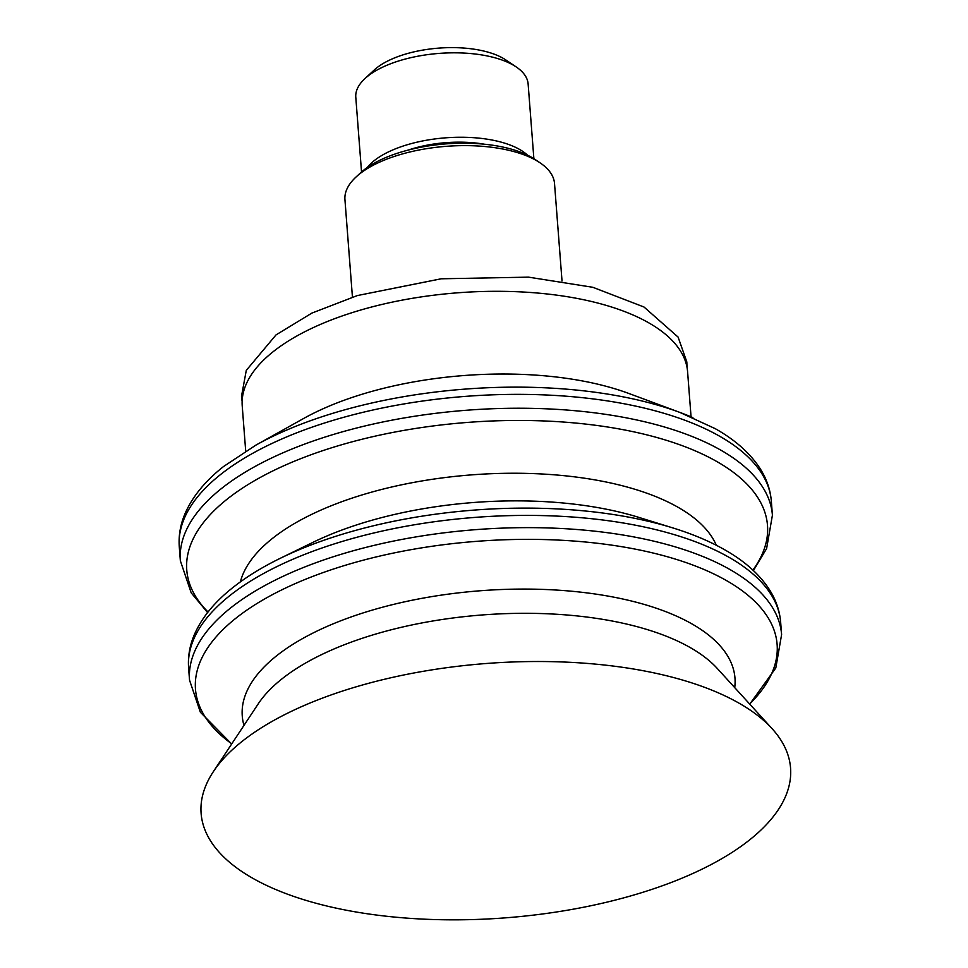 <?xml version="1.0" encoding="UTF-8"?>
<svg xmlns="http://www.w3.org/2000/svg" width="968" height="968" viewBox="0 0 968 968"><rect width="100%" height="100%" fill="white"/><g stroke="black" fill="none" stroke-linecap="round" stroke-linejoin="round"><path stroke-width="1.45" d="M533.876 158.691L528.129 83.962A86.43 37.292 175.6 0 0 516.271 66.986L505.816 59.943A75.177 32.44 175.6 0 0 497.528 55.491A75.177 32.44 175.6 0 0 374.156 70.071L364.912 78.626A86.43 37.292 175.6 0 0 355.788 97.223L361.536 171.953M516.271 66.986A86.43 37.292 175.6 0 0 506.736 61.867A86.43 37.292 175.6 0 0 364.912 78.626M527.548 155.183A86.43 37.292 175.6 0 0 513.234 146.289A86.43 37.292 175.6 0 0 367.259 167.512M484.242 144.196A75.177 32.44 175.6 0 0 408.375 150.028M562.021 280.974L554.519 183.484A105.101 45.351 175.6 0 0 540.096 162.854L535.207 159.563A99.849 43.076 175.6 0 0 524.196 153.646A99.849 43.076 175.6 0 0 360.35 173.018L356.03 177.011A105.101 45.351 175.6 0 0 344.935 199.614L352.437 297.103M540.096 162.854A105.101 45.351 175.6 0 0 528.504 156.622A105.101 45.351 175.6 0 0 356.03 177.011M691.055 416.821L687.595 371.76A223.342 96.364 175.6 0 0 632.31 314.685A223.342 96.364 175.6 0 0 382.892 304.218A223.342 96.364 175.6 0 0 242.23 406.028L245.703 451.1M255.842 445.159L223.535 466.54C205.41 480.842 192.62 496.415 185.203 513.246C180.435 524.281 178.463 535.498 179.286 546.884A296.91 128.103 175.6 0 1 366.279 411.533A296.91 128.103 175.6 0 1 697.855 425.436A296.91 128.103 175.6 0 1 771.351 501.327C770.419 489.941 766.753 479.172 760.364 468.996C750.442 453.484 735.438 440.053 715.328 428.703L680.129 412.513L628.873 393.48A223.342 96.364 175.6 0 0 303.577 418.515L255.842 445.159A291.308 125.683 175.6 0 1 680.129 412.513A291.308 125.683 175.6 0 1 692.906 417.619M717.373 692.447A295.591 127.534 175.6 0 0 432.938 669.711A295.591 127.534 175.6 0 0 213.335 771.678A295.591 127.534 175.6 0 0 505.611 917.833A295.591 127.534 175.6 0 0 772.089 728.674A295.591 127.534 175.6 0 0 717.373 692.447M771.351 501.327L772.416 515.194A296.91 128.103 175.6 0 0 698.92 439.303A296.91 128.103 175.6 0 0 367.356 425.4A296.91 128.103 175.6 0 0 180.351 560.75L179.286 546.884M752.898 570.079A291.223 125.646 175.6 0 0 695.399 450.931A291.223 125.646 175.6 0 0 324.389 450.12A291.223 125.646 175.6 0 0 208.035 612.006M716.32 545.262A241.238 104.084 175.6 0 0 660.321 498.496A241.238 104.084 175.6 0 0 407.467 483.613A241.238 104.084 175.6 0 0 240.379 581.877M280.538 558.173C262.267 567.079 246.429 576.843 233.01 587.455C214.823 601.769 201.997 617.354 194.544 634.221C189.752 645.281 187.78 656.51 188.603 667.92A296.91 128.103 175.6 0 1 375.596 532.569A296.91 128.103 175.6 0 1 707.16 546.484A296.91 128.103 175.6 0 1 780.668 622.364C779.724 610.965 776.058 600.16 769.633 589.972C759.686 574.447 744.622 561.004 724.463 549.642C709.58 541.209 692.435 533.985 673.002 527.971L638.759 517.36A241.661 104.266 175.6 0 0 312.761 542.443L280.538 558.173A290.92 125.513 175.6 0 1 673.002 527.971A290.92 125.513 175.6 0 1 701.921 538.559M780.668 622.364L781.6 634.597A296.91 128.103 175.6 0 0 708.104 558.705A296.91 128.103 175.6 0 0 376.54 544.803A296.91 128.103 175.6 0 0 189.534 680.153L188.603 667.92M749.631 704.002A291.683 125.84 175.6 0 0 704.91 569.886A291.683 125.84 175.6 0 0 318.823 574.133A291.683 125.84 175.6 0 0 231.751 743.847M734.724 687.631A247.082 106.601 175.6 0 0 673.813 614.934A247.082 106.601 175.6 0 0 387.757 605.847A247.082 106.601 175.6 0 0 243.972 725.395M772.089 728.674L717.3 668.489A242.847 104.774 175.6 0 0 672.361 638.723A242.847 104.774 175.6 0 0 438.685 620.04A242.847 104.774 175.6 0 0 258.262 703.809L213.335 771.678M687.002 367.271L686.832 361.959L678.096 337.082L643.998 307.013L592.864 287.302L528.419 277.138L441.13 278.796L357.41 295.555L311.926 313.075L276.049 334.88L246.283 370.381L241.492 396.323L242.133 401.502M207.6 612.55L191.204 592.852L180.351 560.75M753.406 570.563L766.608 548.578L772.416 515.194M231.667 743.993L200.376 712.242L189.534 680.153M749.74 704.123L775.804 667.968L781.6 634.597"/></g></svg>
